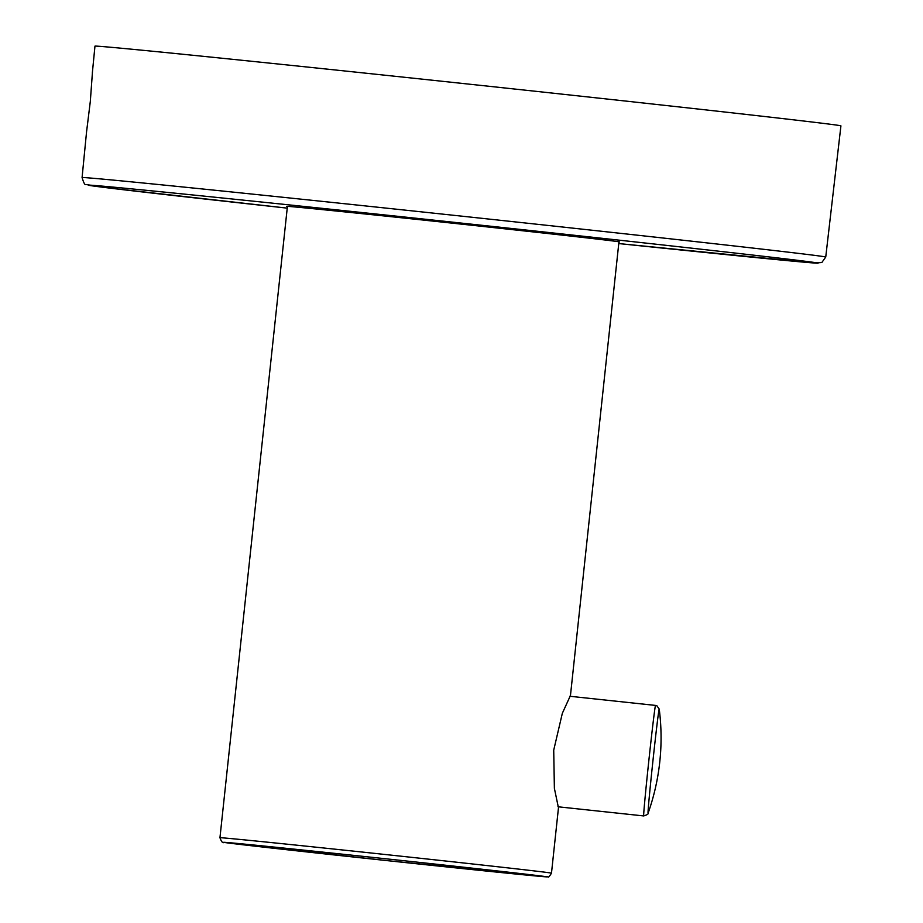 <?xml version="1.0" encoding="UTF-8"?>
<svg xmlns="http://www.w3.org/2000/svg" width="923" height="923" viewBox="0 0 923 923"><rect width="100%" height="100%" fill="white"/><g stroke="black" fill="none" stroke-linecap="round" stroke-linejoin="round"><path stroke-width="1.38" d="M618.941 241.941A167.409 0.877 -173.9 0 0 619.633 241.941A167.409 0.877 -173.9 0 0 452.108 223.147A167.409 0.877 -173.9 0 0 286.718 206.36A167.409 0.877 -173.9 0 0 286.741 206.371A167.409 0.877 -173.9 0 0 287.399 206.51M825.739 257.032L821.839 262.513L814.409 263.032L618.768 243.568A366.996 1.927 6.1 0 0 818.066 263.113A366.996 1.927 6.1 0 0 448.29 221.693A366.996 1.927 6.1 0 0 88.285 185.177A366.996 1.927 6.1 0 0 287.226 208.137L107.322 187.807L85.908 184.485C84.974 185.269 83.693 182.962 82.078 177.562A373.953 1.961 6.1 0 1 451.52 215.071A373.953 1.961 6.1 0 1 825.704 257.009A373.953 1.961 6.1 0 1 825.739 257.032L840.922 125.874A375.096 1.961 -173.9 0 0 840.888 125.84A375.096 1.961 -173.9 0 0 465.538 83.774A375.096 1.961 -173.9 0 0 94.965 46.15L92.346 72.894M92.427 72.456L90.316 101.415L86.727 130.524M558.242 806.794L554.377 788.311L553.719 750.134L562.338 713.294L570.091 696.288M558.427 808.179L551.481 873.146A166.717 0.877 6.1 0 0 383.495 854.317A166.717 0.877 -173.9 0 0 219.951 837.715L287.422 206.348M219.951 837.715C221.405 841.788 222.778 843.357 224.07 842.422L387.441 860.663A162.54 0.854 6.1 0 1 223.666 842.318A162.54 0.854 6.1 0 1 383.103 858.494A162.54 0.854 6.1 0 1 546.878 876.838A162.54 0.854 6.1 0 1 387.441 860.663L547.881 876.85C548.227 877.761 549.439 876.527 551.481 873.146M557.942 806.771L643.712 815.932A55.576 0.773 96.1 0 0 643.712 815.932A55.576 0.773 -83.9 0 1 648.857 760.448A55.576 0.773 -83.9 0 1 655.515 705.414L569.699 696.254M643.712 815.932C647.161 814.847 648.638 813.901 648.131 813.094A52.369 0.727 96.1 0 1 648.073 813.175A52.369 0.727 96.1 0 1 652.942 760.748A52.369 0.727 96.1 0 1 659.207 709.026A52.369 0.727 -83.9 0 1 659.241 709.118L656.945 705.83L655.515 705.414M82.078 177.562L86.739 130.028M570.518 694.996L618.952 241.78M648.131 813.094A225.754 225.754 0 0 0 659.241 709.118"/></g></svg>
